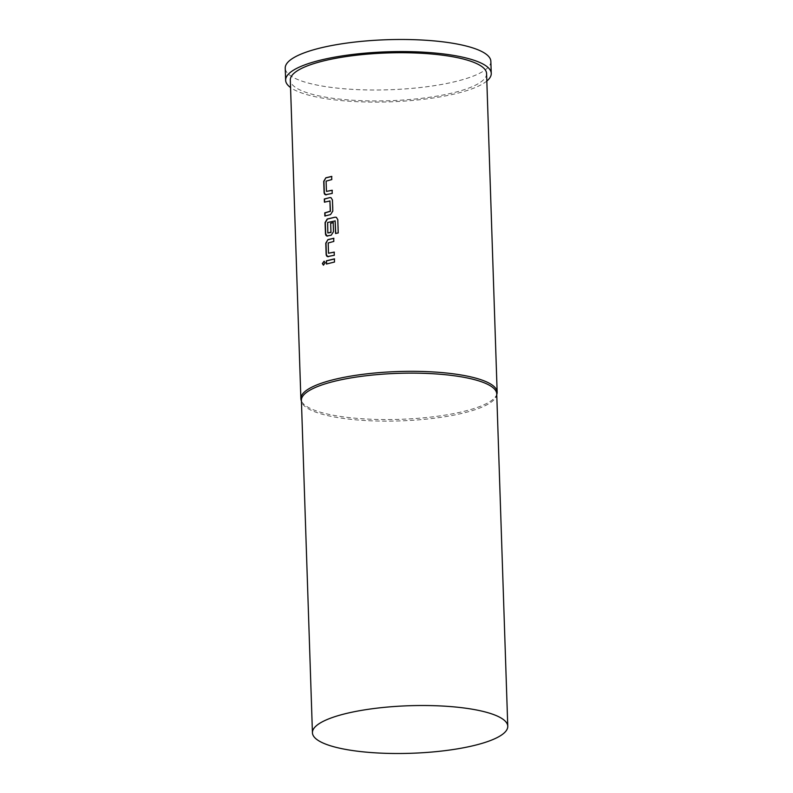 <?xml version="1.0" encoding="UTF-8"?>
<svg xmlns="http://www.w3.org/2000/svg" width="793" height="793" viewBox="0 0 793 793"><rect width="100%" height="100%" fill="white"/><g stroke="black" fill="none" stroke-linecap="round" stroke-linejoin="round"><path stroke-width="0.59" stroke-dasharray="3.96 2.97" d="M324.168 261.214L325.388 262.82L323.514 265.169M496.735 393.883A97.717 23.79 -1.9 0 1 496.567 395.499A97.717 23.79 -1.9 0 1 430.797 418.654A97.717 23.79 -1.9 0 1 325.705 415.135A97.717 23.79 -1.9 0 1 301.677 401.962A97.717 23.79 -1.9 0 1 301.399 400.366M496.983 393.794A98.193 23.909 -1.9 0 1 430.896 417.068A98.193 23.909 -1.9 0 1 325.289 413.53A98.193 23.909 -1.9 0 1 301.152 400.287M486.585 73.58A98.193 23.909 -1.9 0 1 423.432 98.094A98.193 23.909 -1.9 0 1 314.722 94.922A98.193 23.909 -1.9 0 1 290.307 80.093M486.833 81.035A102.862 25.049 -1.9 0 1 410.199 100.642A102.862 25.049 -1.9 0 1 311.213 95.784A102.862 25.049 -1.9 0 1 290.555 87.547M490.857 61.339A102.862 25.049 -1.9 0 1 424.691 87.012A102.862 25.049 -1.9 0 1 310.816 83.701A102.862 25.049 -1.9 0 1 285.232 68.158M334.398 258.964L334.686 262.096L326.468 264.01M334.18 252.194L334.468 255.326L328.461 256.664M328.669 256.714L327.668 256.595M333.714 238.346L334.012 241.478L328.371 243.035L328.5 253.235M327.648 222.456L334.963 220.761M336.44 217.361L337.957 219.671L338.403 232.993L335.558 233.479M333.199 222.704L333.684 231.754L331.415 235.253L327.777 236.046M327.995 236.096L326.984 235.977M327.856 222.506L327.836 232.964M331.097 197.715L332.634 200.034L333.001 211.136L330.532 214.586M329.739 200.817L324.416 202.165M330.74 214.635L324.872 216.013M332.128 190.35L332.416 193.482L326.399 194.81M326.617 194.86L325.616 194.741M331.662 176.502L331.96 179.624L326.329 181.181L326.448 191.391M496.567 395.499L496.765 394.686M301.677 401.962L301.429 401.169"/><path stroke-width="1.19" d="M322.374 263.573L324.089 261.194L325.16 262.77L323.425 265.149L322.374 263.573M323.514 265.169L322.602 263.623L324.168 261.214M483.462 711.509A97.717 23.79 -1.9 0 1 507.768 726.269A97.717 23.79 -1.9 0 1 444.913 750.664A97.717 23.79 -1.9 0 1 336.728 747.512A97.717 23.79 -1.9 0 1 312.432 732.752A97.717 23.79 -1.9 0 1 375.277 708.357A97.717 23.79 -1.9 0 1 483.462 711.509M312.432 732.752L301.399 400.366A97.717 23.79 -1.9 0 1 364.255 375.971A97.717 23.79 -1.9 0 1 472.44 379.123A97.717 23.79 -1.9 0 1 496.735 393.883L507.768 726.269M301.429 401.169L301.152 400.287A98.193 23.909 -1.9 0 1 300.874 398.691A98.193 23.909 -1.9 0 1 364.027 374.177A98.193 23.909 -1.9 0 1 472.737 377.349A98.193 23.909 -1.9 0 1 497.152 392.178A98.193 23.909 -1.9 0 1 496.983 393.794L496.765 394.686M300.874 398.691L290.307 80.093A98.193 23.909 -1.9 0 1 353.46 55.579A98.193 23.909 -1.9 0 1 462.17 58.741A98.193 23.909 -1.9 0 1 486.585 73.58L497.152 392.178M290.555 87.547A102.862 25.049 -1.9 0 1 285.639 80.242A102.862 25.049 -1.9 0 1 351.795 54.558A102.862 25.049 -1.9 0 1 465.679 57.879A102.862 25.049 -1.9 0 1 491.254 73.422A102.862 25.049 -1.9 0 1 486.833 81.035M285.639 80.242L285.232 68.158A102.862 25.049 -1.9 0 1 351.388 42.475A102.862 25.049 -1.9 0 1 465.273 45.796A102.862 25.049 -1.9 0 1 490.857 61.339L491.254 73.422M326.399 194.81C325.051 194.969 324.287 194.176 324.089 192.431L323.722 181.329L325.844 177.791L331.652 176.403L331.761 179.575L326.111 181.131L326.448 191.391L332.128 190.251L332.227 193.423L325.507 194.721M326.448 191.391L332.317 190.3M332.436 199.975L332.812 211.077L330.532 214.586L324.872 216.013L324.773 212.841L330.255 211.235L329.918 200.986L324.416 202.165L324.307 198.993L329.967 197.566L331.008 197.695L332.436 199.975M327.777 236.046C326.429 236.205 325.655 235.412 325.467 233.667L325.09 222.565L327.202 219.027L335.201 217.163L336.351 217.332L337.778 219.611L338.224 232.934L335.558 233.479L335.142 220.93L327.648 222.456L327.836 232.964L330.949 232.2L330.651 223.19L333.199 222.605L333.486 231.695L331.216 235.204L326.885 235.947M327.836 232.964L330.79 232.458M328.461 256.664C327.113 256.823 326.339 256.03 326.141 254.285L325.774 243.183L327.896 239.645L333.704 238.257L333.813 241.429L328.163 242.985L328.5 253.235L334.17 252.105L334.279 255.277L327.559 256.565M328.5 253.235L334.368 252.154M334.497 262.037L326.468 264.01L326.359 260.838L334.398 258.865L334.497 262.037M326.686 264.059L326.359 260.838M326.577 260.887L334.587 258.924M327.668 256.595L326.141 254.285M326.359 254.335L325.992 243.233L327.896 239.645M328.104 239.694L333.903 238.306M335.746 233.538L335.152 220.811M326.984 235.977L325.685 233.717L325.308 222.615L327.42 219.076L335.201 217.163M335.38 217.223L336.44 217.361M330.988 232.508L330.651 223.19M330.85 223.239L333.387 222.655M324.634 202.205L324.525 199.033L329.967 197.566M330.175 197.616L331.097 197.715M325.09 216.063L324.991 212.891L330.453 211.295L329.938 200.867M325.616 194.741L324.089 192.431M324.307 192.481L323.94 181.379L325.844 177.791M326.052 177.84L331.851 176.452"/></g></svg>
